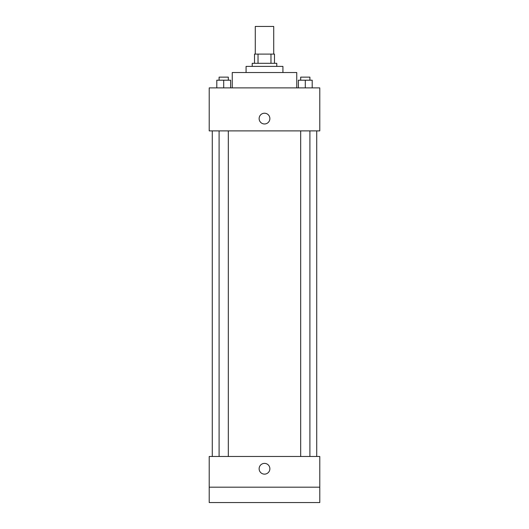 <?xml version="1.0" encoding="UTF-8"?>
<svg xmlns="http://www.w3.org/2000/svg" width="529" height="529" viewBox="0 0 529 529"><rect width="100%" height="100%" fill="white"/><g stroke="black" fill="none" stroke-linecap="round" stroke-linejoin="round"><path stroke-width="0.79" d="M273.718 54.097L273.718 26.45L255.282 26.45L255.282 54.097M258.033 63.308L258.033 54.097L254.515 54.097L254.515 63.308L254.515 54.097M258.033 54.097L274.485 54.097L274.485 63.308M270.967 63.308L270.967 54.097M252.214 66.383L252.214 63.308L276.786 63.308L276.786 66.383M246.071 72.526L246.071 66.383L282.929 66.383L282.929 72.526M232.251 87.88L232.251 72.526L296.749 72.526L296.749 87.88M209.213 87.88L319.787 87.88L319.787 130.888L209.213 130.888L209.213 87.88M264.5 123.971A5.376 5.376 0 0 1 259.845 115.911A5.376 5.376 0 0 1 269.155 115.911A5.376 5.376 0 0 1 264.5 123.971M209.213 456.474L319.787 456.474L319.787 502.55L209.213 502.55L209.213 456.474M264.5 474.136A5.376 5.376 0 0 1 259.845 466.075A5.376 5.376 0 0 1 269.155 466.075A5.376 5.376 0 0 1 264.5 474.136M209.213 487.189L319.787 487.189M298.382 87.88L298.382 80.203L312.203 80.203L312.203 87.88L312.203 80.203M305.293 87.88L305.293 80.203M309.901 80.203L309.901 77.135L300.684 77.135L300.684 80.203M216.797 87.88L216.797 80.203L230.618 80.203L230.618 87.88L230.618 80.203M223.707 87.88L223.707 80.203M228.316 80.203L228.316 77.135L219.099 77.135L219.099 80.203M316.719 456.474L316.719 130.888M212.281 456.474L212.281 130.888M300.684 130.888L300.684 456.474M309.901 130.888L309.901 456.474M228.316 456.474L228.316 130.888M219.099 456.474L219.099 130.888"/></g></svg>
